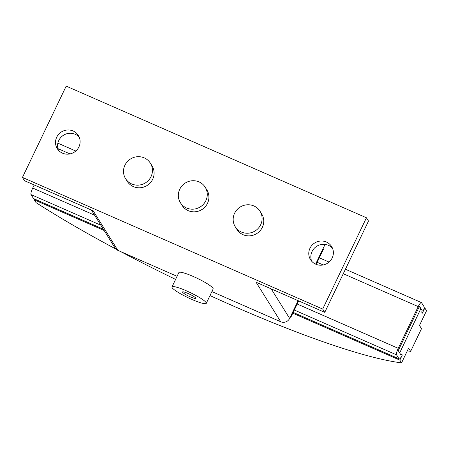 <?xml version="1.0" encoding="UTF-8"?>
<svg xmlns="http://www.w3.org/2000/svg" width="449" height="449" viewBox="0 0 449 449"><rect width="100%" height="100%" fill="white"/><g stroke="black" fill="none" stroke-linecap="round" stroke-linejoin="round"><path stroke-width="0.67" d="M332.507 248.275A12.426 11.977 -32 0 0 312.033 251.541A12.426 11.977 -32 0 0 311.701 261.251M332.17 257.979A12.426 11.977 148 0 1 321.658 265.179A12.426 11.977 148 0 1 310.534 259.69A12.426 11.977 148 0 1 309.978 248.252A12.426 11.977 148 0 1 320.491 241.046A12.426 11.977 148 0 1 331.62 246.54A12.426 11.977 148 0 1 332.17 257.979M79.248 137.231A12.426 11.977 -32 0 0 58.774 140.503A12.426 11.977 -32 0 0 58.443 150.213M78.912 146.941A12.426 11.977 148 0 1 68.4 154.142A12.426 11.977 148 0 1 57.276 148.653A12.426 11.977 148 0 1 56.72 137.209A12.426 11.977 148 0 1 67.232 130.008A12.426 11.977 148 0 1 78.362 135.497A12.426 11.977 148 0 1 78.912 146.941M171.989 286.922L178.859 272.577A19.004 2.778 25.6 0 1 195.259 277.37A19.004 2.778 25.6 0 1 212.972 288.23A19.004 2.778 25.6 0 1 213.135 288.999L206.265 303.344A19.004 2.778 -154.4 0 0 206.097 302.575A19.004 2.778 -154.4 0 0 188.384 291.715A19.004 2.778 -154.4 0 0 171.989 286.922A19.004 2.778 -154.4 0 0 172.152 287.691A19.004 2.778 -154.4 0 0 189.865 298.546A19.004 2.778 -154.4 0 0 206.265 303.344M182.597 292.271A7.307 1.066 25.6 0 1 182.535 291.973A7.307 1.066 25.6 0 1 188.844 293.82A7.307 1.066 25.6 0 1 195.652 297.996A7.307 1.066 25.6 0 1 195.719 298.293A7.307 1.066 25.6 0 1 189.411 296.447A7.307 1.066 25.6 0 1 182.597 292.271M151.027 176.642A14.621 14.093 -32 0 0 150.376 163.183A14.621 14.093 -32 0 0 137.287 156.723A14.621 14.093 -32 0 0 124.917 165.198A14.621 14.093 -32 0 0 125.568 178.657A14.621 14.093 -32 0 0 138.662 185.117A14.621 14.093 -32 0 0 151.027 176.642M150.376 163.183L152.02 165.821A14.621 14.093 148 0 1 152.671 179.28A14.621 14.093 148 0 1 140.307 187.749A14.621 14.093 148 0 1 127.213 181.295L125.568 178.657M205.855 200.686A14.621 14.093 -32 0 0 205.204 187.222A14.621 14.093 -32 0 0 192.116 180.762A14.621 14.093 -32 0 0 179.746 189.237A14.621 14.093 -32 0 0 180.403 202.695A14.621 14.093 -32 0 0 193.491 209.155A14.621 14.093 -32 0 0 205.855 200.686M205.204 187.222L206.849 189.86A14.621 14.093 148 0 1 207.5 203.318A14.621 14.093 148 0 1 195.135 211.793A14.621 14.093 148 0 1 182.041 205.333L180.403 202.695M260.689 224.725A14.621 14.093 -32 0 0 260.033 211.26A14.621 14.093 -32 0 0 246.944 204.806A14.621 14.093 -32 0 0 234.58 213.275A14.621 14.093 -32 0 0 235.231 226.734A14.621 14.093 -32 0 0 248.319 233.194A14.621 14.093 -32 0 0 260.689 224.725M260.033 211.26L261.677 213.898A14.621 14.093 148 0 1 262.328 227.357A14.621 14.093 148 0 1 249.964 235.832A14.621 14.093 148 0 1 236.876 229.372L235.231 226.734M211.894 291.586L280.748 321.77A6.724 6.482 -32 0 0 289.627 318.408L298.119 300.678M315.625 264.141L325.082 244.402M91.372 210.025L114.995 247.899A6.724 6.482 -32 0 0 117.823 250.34L177.069 276.315M22.45 177.417L66.188 86.129L366.446 217.771L322.702 309.064L22.45 177.417L24.504 180.711L93.173 210.817L117.823 250.34M280.748 321.77L256.093 282.247L324.762 312.358L368.5 221.065L366.446 217.771M322.702 309.064L324.762 312.358M424.137 307.655L424.838 307.963L422.341 313.183A5.848 1.296 -66.3 0 0 424.019 306.645L421.555 302.693A5.848 1.296 -66.3 0 0 421.403 302.559L345.416 269.243M421.723 312.195L422.144 310.562A1.459 0.326 -66.3 0 1 421.723 312.195M115.943 249.077A254.353 37.183 -154.4 0 1 36.027 202.611L34.32 199.867L34.668 199.137M400.901 354.901L401.732 353.924A1.459 0.326 -66.3 0 1 400.935 354.935A1.459 0.326 -66.3 0 1 400.901 354.901L398.431 350.95A1.459 0.326 -66.3 0 1 398.852 349.316L418.85 307.582A1.459 0.326 -66.3 0 1 419.641 306.572A1.459 0.326 -66.3 0 1 419.68 306.605L422.144 310.562L420.909 308.581L399.666 352.925M421.403 302.559A5.848 1.296 -66.3 0 0 418.232 306.594L398.235 348.329A5.848 1.296 -66.3 0 0 396.557 354.862L399.026 358.813A5.848 1.296 -66.3 0 0 399.178 358.953A5.848 1.296 -66.3 0 0 402.343 354.912L399.846 360.132L401.558 362.871L408.618 348.138L410.633 351.365A263.125 38.462 25.6 0 1 407.333 350.821M424.838 307.963L426.55 310.708L419.489 325.441L421.504 328.674L410.633 351.365M399.846 360.132L292.799 313.194M104.123 230.472L34.32 199.867M120.629 251.569A254.353 37.183 -154.4 0 0 175.593 279.396M209.986 295.571A254.353 37.183 -154.4 0 0 401.558 362.871M418.81 307.66L420.909 308.581M290.121 317.376L290.946 317.067L298.68 300.92M316.191 264.377L323.437 249.251L323.145 248.449M34.197 184.96L32.71 188.064A5.848 1.296 113.7 0 0 31.032 194.597L33.495 198.548A5.848 1.296 113.7 0 0 33.647 198.688L103.365 229.254M323.056 248.639L323.437 249.251M290.565 316.45L290.946 317.067M271.207 288.875L289.627 318.408M398.235 348.329L297.193 304.024M418.232 306.594L343.266 273.727M323.258 264.955L317.19 262.295M69.999 153.912L57.921 148.619M94.593 215.194L32.71 188.064M396.557 354.862L294.314 310.034M100.834 225.202L31.032 194.597M399.026 358.813L293.18 312.403M103.304 229.153L33.495 198.548M329.055 262.064L319.334 257.805M75.797 151.027L57.854 143.164M399.178 358.953L293.146 312.465"/></g></svg>
